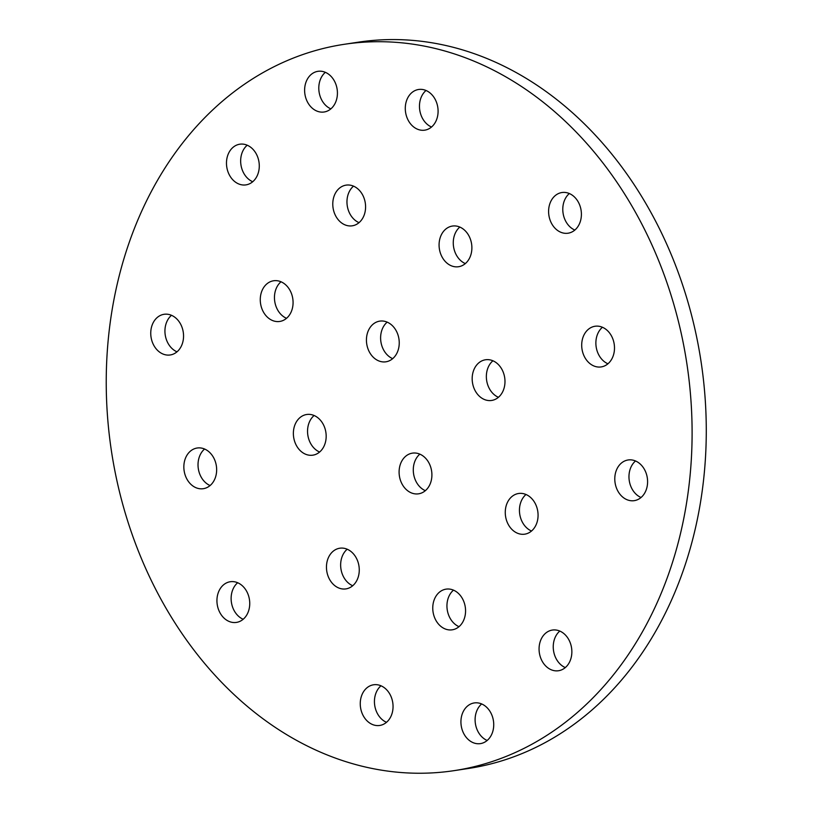 <?xml version="1.0" encoding="UTF-8"?>
<svg xmlns="http://www.w3.org/2000/svg" width="813" height="813" viewBox="0 0 813 813"><rect width="100%" height="100%" fill="white"/><g stroke="black" fill="none" stroke-linecap="round" stroke-linejoin="round"><path stroke-width="1.22" d="M481.662 703.946A20.569 16.301 -98.6 0 0 475.392 723.57A20.569 16.301 -98.6 0 0 487.17 740.47M482.251 743.194A20.569 16.301 -98.6 0 0 493.237 719.668A20.569 16.301 -98.6 0 0 474.253 702.94A20.569 16.301 -98.6 0 0 461.215 725.714A20.569 16.301 -98.6 0 0 480.392 743.621A20.569 16.301 -98.6 0 0 482.251 743.194M380.992 685.786A20.569 16.301 -98.6 0 0 374.722 705.41A20.569 16.301 -98.6 0 0 386.5 722.31M381.582 725.033A20.569 16.301 -98.6 0 0 392.557 701.507A20.569 16.301 -98.6 0 0 373.584 684.78A20.569 16.301 -98.6 0 0 360.545 707.554A20.569 16.301 -98.6 0 0 379.722 725.46A20.569 16.301 -98.6 0 0 381.582 725.033M559.801 631.061A20.569 16.301 -98.6 0 0 553.531 650.685A20.569 16.301 -98.6 0 0 565.309 667.585M560.391 670.308A20.569 16.301 -98.6 0 0 571.366 646.782A20.569 16.301 -98.6 0 0 552.393 630.055A20.569 16.301 -98.6 0 0 539.354 652.829A20.569 16.301 -98.6 0 0 558.531 670.735A20.569 16.301 -98.6 0 0 560.391 670.308M453.491 590.147A20.569 16.301 -98.6 0 0 447.231 609.77A20.569 16.301 -98.6 0 0 459.01 626.671M454.091 629.394A20.569 16.301 -98.6 0 0 465.066 605.858A20.569 16.301 -98.6 0 0 446.093 589.14A20.569 16.301 -98.6 0 0 433.044 611.904A20.569 16.301 -98.6 0 0 452.231 629.811A20.569 16.301 -98.6 0 0 454.091 629.394M347.192 549.222A20.569 16.301 -98.6 0 0 340.932 568.846A20.569 16.301 -98.6 0 0 352.71 585.746M347.791 588.47A20.569 16.301 -98.6 0 0 358.767 564.933A20.569 16.301 -98.6 0 0 339.793 548.216A20.569 16.301 -98.6 0 0 326.745 570.99A20.569 16.301 -98.6 0 0 345.932 588.897A20.569 16.301 -98.6 0 0 347.791 588.47M635.522 460.981A20.569 16.301 -98.6 0 0 629.252 480.605A20.569 16.301 -98.6 0 0 641.04 497.505M636.112 500.229A20.569 16.301 -98.6 0 0 647.097 476.692A20.569 16.301 -98.6 0 0 628.114 459.975A20.569 16.301 -98.6 0 0 615.075 482.749A20.569 16.301 -98.6 0 0 634.262 500.656A20.569 16.301 -98.6 0 0 636.112 500.229M526.001 494.497A20.569 16.301 -98.6 0 0 519.731 514.121A20.569 16.301 -98.6 0 0 531.519 531.021M526.6 533.745A20.569 16.301 -98.6 0 0 537.576 510.218A20.569 16.301 -98.6 0 0 518.603 493.491A20.569 16.301 -98.6 0 0 505.554 516.265A20.569 16.301 -98.6 0 0 524.741 534.171A20.569 16.301 -98.6 0 0 526.6 533.745M387.171 322.131A20.569 16.301 -98.6 0 0 380.901 341.755A20.569 16.301 -98.6 0 0 392.679 358.655M387.76 361.379A20.569 16.301 -98.6 0 0 398.746 337.852A20.569 16.301 -98.6 0 0 379.762 321.125A20.569 16.301 -98.6 0 0 366.724 343.899A20.569 16.301 -98.6 0 0 385.901 361.805A20.569 16.301 -98.6 0 0 387.76 361.379M419.843 454.142A20.569 16.301 -98.6 0 0 413.573 473.766A20.569 16.301 -98.6 0 0 425.351 490.676M420.433 493.4A20.569 16.301 -98.6 0 0 431.408 469.863A20.569 16.301 -98.6 0 0 412.435 453.136A20.569 16.301 -98.6 0 0 399.386 475.91A20.569 16.301 -98.6 0 0 418.573 493.816A20.569 16.301 -98.6 0 0 420.433 493.4M237.67 582.738A20.569 16.301 -98.6 0 0 231.41 602.362A20.569 16.301 -98.6 0 0 243.189 619.262M238.27 621.986A20.569 16.301 -98.6 0 0 249.245 598.459A20.569 16.301 -98.6 0 0 230.272 581.732A20.569 16.301 -98.6 0 0 217.223 604.506A20.569 16.301 -98.6 0 0 236.41 622.412A20.569 16.301 -98.6 0 0 238.27 621.986M204.581 449.02A20.569 16.301 -98.6 0 0 198.311 468.644A20.569 16.301 -98.6 0 0 210.089 485.544M205.171 488.267A20.569 16.301 -98.6 0 0 216.156 464.731A20.569 16.301 -98.6 0 0 197.173 448.014A20.569 16.301 -98.6 0 0 184.134 470.788A20.569 16.301 -98.6 0 0 203.311 488.694A20.569 16.301 -98.6 0 0 205.171 488.267M314.103 415.504A20.569 16.301 -98.6 0 0 307.832 435.128A20.569 16.301 -98.6 0 0 319.611 452.028M314.692 454.752A20.569 16.301 -98.6 0 0 325.678 431.215A20.569 16.301 -98.6 0 0 306.694 414.498A20.569 16.301 -98.6 0 0 293.656 437.262A20.569 16.301 -98.6 0 0 312.832 455.168A20.569 16.301 -98.6 0 0 314.692 454.752M325.352 72.327A20.569 16.301 -98.6 0 0 319.082 91.95A20.569 16.301 -98.6 0 0 330.861 108.861M325.942 111.584A20.569 16.301 -98.6 0 0 336.928 88.048A20.569 16.301 -98.6 0 0 317.944 71.32A20.569 16.301 -98.6 0 0 304.905 94.095A20.569 16.301 -98.6 0 0 324.082 112.001A20.569 16.301 -98.6 0 0 325.942 111.584M492.912 360.779A20.569 16.301 -98.6 0 0 486.641 380.403A20.569 16.301 -98.6 0 0 498.42 397.303M493.501 400.026A20.569 16.301 -98.6 0 0 504.487 376.49A20.569 16.301 -98.6 0 0 485.503 359.773A20.569 16.301 -98.6 0 0 472.465 382.547A20.569 16.301 -98.6 0 0 491.641 400.453A20.569 16.301 -98.6 0 0 493.501 400.026M602.433 327.263A20.569 16.301 -98.6 0 0 596.163 346.887A20.569 16.301 -98.6 0 0 607.941 363.787M603.022 366.511A20.569 16.301 -98.6 0 0 613.998 342.974A20.569 16.301 -98.6 0 0 595.025 326.257A20.569 16.301 -98.6 0 0 581.986 349.021A20.569 16.301 -98.6 0 0 601.163 366.927A20.569 16.301 -98.6 0 0 603.022 366.511M459.812 227.061A20.569 16.301 -98.6 0 0 453.552 246.685A20.569 16.301 -98.6 0 0 465.331 263.585M460.412 266.308A20.569 16.301 -98.6 0 0 471.388 242.772A20.569 16.301 -98.6 0 0 452.414 226.055A20.569 16.301 -98.6 0 0 439.366 248.819A20.569 16.301 -98.6 0 0 458.552 266.725A20.569 16.301 -98.6 0 0 460.412 266.308M281.003 281.776A20.569 16.301 -98.6 0 0 274.743 301.399A20.569 16.301 -98.6 0 0 286.522 318.31M281.603 321.033A20.569 16.301 -98.6 0 0 292.578 297.497A20.569 16.301 -98.6 0 0 273.605 280.77A20.569 16.301 -98.6 0 0 260.556 303.544A20.569 16.301 -98.6 0 0 279.743 321.45A20.569 16.301 -98.6 0 0 281.603 321.033M171.492 315.302A20.569 16.301 -98.6 0 0 165.222 334.926A20.569 16.301 -98.6 0 0 177 351.826M172.082 354.549A20.569 16.301 -98.6 0 0 183.057 331.013A20.569 16.301 -98.6 0 0 164.084 314.296A20.569 16.301 -98.6 0 0 151.035 337.06A20.569 16.301 -98.6 0 0 170.222 354.966A20.569 16.301 -98.6 0 0 172.082 354.549M353.513 186.136A20.569 16.301 -98.6 0 0 347.253 205.76A20.569 16.301 -98.6 0 0 359.031 222.66M354.112 225.384A20.569 16.301 -98.6 0 0 365.088 201.848A20.569 16.301 -98.6 0 0 346.114 185.13A20.569 16.301 -98.6 0 0 333.066 207.904A20.569 16.301 -98.6 0 0 352.253 225.811A20.569 16.301 -98.6 0 0 354.112 225.384M247.213 145.212A20.569 16.301 -98.6 0 0 240.943 164.836A20.569 16.301 -98.6 0 0 252.721 181.736M247.802 184.46A20.569 16.301 -98.6 0 0 258.788 160.933A20.569 16.301 -98.6 0 0 239.805 144.206A20.569 16.301 -98.6 0 0 226.766 166.98A20.569 16.301 -98.6 0 0 245.943 184.886A20.569 16.301 -98.6 0 0 247.802 184.46M426.022 90.487A20.569 16.301 -98.6 0 0 419.752 110.111A20.569 16.301 -98.6 0 0 431.53 127.021M426.612 129.734A20.569 16.301 -98.6 0 0 437.597 106.208A20.569 16.301 -98.6 0 0 418.614 89.481A20.569 16.301 -98.6 0 0 405.575 112.255A20.569 16.301 -98.6 0 0 424.752 130.161A20.569 16.301 -98.6 0 0 426.612 129.734M569.334 193.535A20.569 16.301 -98.6 0 0 563.074 213.158A20.569 16.301 -98.6 0 0 574.852 230.069M569.933 232.782A20.569 16.301 -98.6 0 0 580.909 209.256A20.569 16.301 -98.6 0 0 561.935 192.529A20.569 16.301 -98.6 0 0 548.887 215.303A20.569 16.301 -98.6 0 0 568.074 233.209A20.569 16.301 -98.6 0 0 569.933 232.782M311.155 51.829A367.303 291.013 -98.6 0 0 115.111 472.048A367.303 291.013 -98.6 0 0 453.989 770.663A367.303 291.013 -98.6 0 0 686.924 364.041A367.303 291.013 -98.6 0 0 344.356 44.288A367.303 291.013 -98.6 0 0 311.155 51.829M453.989 770.663L468.166 768.519A367.303 291.013 -98.6 0 0 701.101 361.907A367.303 291.013 -98.6 0 0 358.533 42.144L344.356 44.288"/></g></svg>
